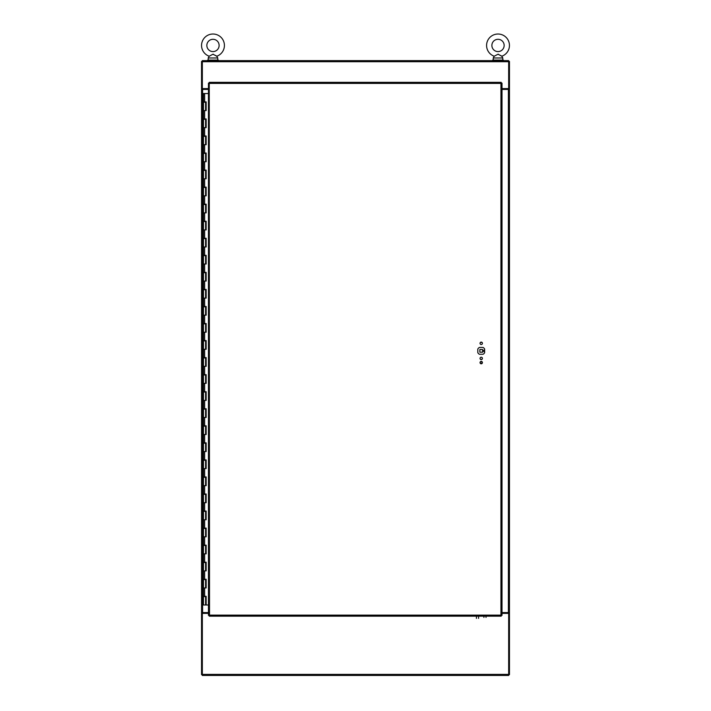 <?xml version="1.0" encoding="UTF-8"?>
<svg xmlns="http://www.w3.org/2000/svg" width="711" height="711" viewBox="0 0 711 711"><rect width="100%" height="100%" fill="white"/><g stroke="black" fill="none" stroke-linecap="round" stroke-linejoin="round"><path stroke-width="1.07" d="M208.456 612.58L201.533 612.58L201.533 89.408L208.456 89.408M502.01 89.408L509.467 89.408L509.467 612.58L508.667 612.589L508.667 675.45L202.333 675.45L202.333 612.589L201.533 612.58L201.533 674.65L202.333 674.65M202.333 61.439L201.533 61.439L201.533 89.408L202.333 89.408L202.333 60.639L508.667 60.639L508.667 89.408L509.467 89.408L509.467 61.439L508.667 61.439M508.667 674.65L509.467 674.65L509.467 612.589L502.01 612.58M508.667 88.608L502.01 88.608M208.456 88.608L202.333 88.608M202.333 613.38L208.456 613.38M502.01 613.38L508.667 613.38M482.422 358.415A1.191 1.191 0 0 1 481.231 359.606A1.191 1.191 0 0 1 480.041 358.415A1.191 1.191 0 0 1 481.231 357.224A1.191 1.191 0 0 1 482.422 358.415M482.422 362.61A1.191 1.191 0 0 1 481.231 363.801A1.191 1.191 0 0 1 480.041 362.61A1.191 1.191 0 0 1 481.231 361.41A1.191 1.191 0 0 1 482.422 362.61M482.422 343.315A1.191 1.191 0 0 1 481.231 344.506A1.191 1.191 0 0 1 480.041 343.315A1.191 1.191 0 0 1 481.231 342.124A1.191 1.191 0 0 1 482.422 343.315M484.644 349.048L484.644 352.674A3.857 3.857 0 0 1 483.036 354.274L479.427 354.274A3.857 3.857 0 0 1 477.819 352.674L477.819 349.048A3.857 3.857 0 0 1 479.41 347.448L483.045 347.448A3.857 3.857 0 0 1 484.644 349.048M209.256 82.343L209.523 615.113L500.944 615.113L500.944 83.409L209.523 83.409L209.256 82.343L501.202 82.343L500.944 83.409L502.01 83.151L502.01 615.37L500.944 615.113L501.202 616.179L209.256 616.179L209.523 615.113L208.456 615.37L208.456 83.151L209.523 83.409L208.456 83.151M209.256 616.179L209.523 615.113L208.456 615.37M502.01 615.37L500.944 615.113L501.202 616.179M501.202 82.343L500.944 83.409L502.01 83.151M205.408 596.636L203.479 596.636L203.479 604.99L206.119 604.99L206.119 596.298M205.408 102.224L203.479 102.224L203.479 110.578L205.603 110.578L205.603 102.224L206.074 101.886M205.408 119.279L203.479 119.279L203.479 127.633L205.603 127.633L205.603 119.279L206.074 118.933M205.408 136.325L203.479 136.325L203.479 144.68L205.603 144.68L205.603 136.325L206.074 135.979M205.408 153.372L203.479 153.372L203.479 161.726L205.603 161.726L205.603 153.372L206.074 153.034M205.408 170.418L203.479 170.418L203.479 178.772L205.603 178.772L205.603 170.418L206.074 170.08M205.408 187.473L203.479 187.473L203.479 195.827L205.603 195.827L205.603 187.473L206.074 187.126M205.408 204.519L203.479 204.519L203.479 212.873L205.603 212.873L205.603 204.519L206.074 204.173M205.408 221.565L203.479 221.565L203.479 229.92L205.603 229.92L205.603 221.565L206.074 221.228M205.408 238.612L203.479 238.612L203.479 246.966L205.603 246.966L205.603 238.612L206.074 238.274M205.408 255.667L203.479 255.667L203.479 264.021L205.603 264.021L205.603 255.667L206.074 255.32M205.408 272.713L203.479 272.713L203.479 281.067L205.603 281.067L205.603 272.713L206.074 272.375M205.408 289.759L203.479 289.759L203.479 298.113L205.603 298.113L205.603 289.759L206.074 289.421M205.408 306.805L203.479 306.805L203.479 315.16L205.603 315.16L205.603 306.805L206.074 306.468M205.408 323.861L203.479 323.861L203.479 332.215L205.603 332.215L205.603 323.861L206.074 323.514M205.408 340.907L203.479 340.907L203.479 349.261L205.603 349.261L205.603 340.907L206.074 340.569M205.408 357.953L203.479 357.953L203.479 366.307L205.603 366.307L205.603 357.953L206.074 357.615M205.408 374.999L203.479 374.999L203.479 383.353L205.603 383.353L205.603 374.999L206.074 374.661M205.408 392.054L203.479 392.054L203.479 400.409L205.603 400.409L205.603 392.054L206.074 391.708M205.408 409.101L203.479 409.101L203.479 417.455L205.603 417.455L205.603 409.101L206.074 408.763M205.408 426.147L203.479 426.147L203.479 434.501L205.603 434.501L205.603 426.147L206.074 425.809M205.408 443.202L203.479 443.202L203.479 451.547L205.603 451.547L205.603 443.202L206.074 442.855M205.408 460.248L203.479 460.248L203.479 468.602L205.603 468.602L205.603 460.248L206.074 459.901M205.408 477.294L203.479 477.294L203.479 485.649L205.603 485.649L205.603 477.294L206.074 476.957M205.408 494.341L203.479 494.341L203.479 502.695L205.603 502.695L205.603 494.341L206.074 494.003M205.408 511.396L203.479 511.396L203.479 519.75L205.603 519.75L205.603 511.396L206.074 511.049M205.408 528.442L203.479 528.442L203.479 536.796L205.603 536.796L205.603 528.442L206.074 528.095M205.408 545.488L203.479 545.488L203.479 553.842L205.603 553.842L205.603 545.488L206.074 545.15M205.408 562.534L203.479 562.534L203.479 570.889L205.603 570.889L205.603 562.534L206.074 562.197M205.408 579.589L203.479 579.589L203.479 587.944L205.603 587.944L205.603 579.589L206.074 579.243M206.074 596.298L205.603 596.636L205.603 604.99M208.456 93.532L203.479 93.532L203.479 101.886L206.163 101.886L206.163 110.578L203.479 110.578L203.479 118.933L206.163 118.933L206.163 127.633L203.479 127.633L203.479 135.979L206.163 135.979L206.163 144.68L203.479 144.68L203.479 153.034L206.163 153.034L206.163 161.726L203.479 161.726L203.479 170.08L206.163 170.08L206.163 178.772L203.479 178.772L203.479 187.126L206.163 187.126L206.163 195.827L203.479 195.827L203.479 204.173L206.163 204.173L206.163 212.873L203.479 212.873L203.479 221.228L206.163 221.228L206.163 229.92L203.479 229.92L203.479 238.274L206.163 238.274L206.163 246.966L203.479 246.966L203.479 255.32L206.163 255.32L206.163 264.021L203.479 264.021L203.479 272.375L206.163 272.375L206.163 281.067L203.479 281.067L203.479 289.421L206.163 289.421L206.163 298.113L203.479 298.113L203.479 306.468L206.163 306.468L206.163 315.16L203.479 315.16L203.479 323.514L206.163 323.514L206.163 332.215L203.479 332.215L203.479 340.569L206.163 340.569L206.163 349.261L203.479 349.261L203.479 357.615L206.163 357.615L206.163 366.307L203.479 366.307L203.479 374.661L206.163 374.661L206.163 383.353L203.479 383.353L203.479 391.708L206.163 391.708L206.163 400.409L203.479 400.409L203.479 408.763L206.163 408.763L206.163 417.455L203.479 417.455L203.479 425.809L206.163 425.809L206.163 434.501L203.479 434.501L203.479 442.855L206.163 442.855L206.163 451.547L203.479 451.547L203.479 459.901L206.163 459.901L206.163 468.602L203.479 468.602L203.479 476.957L206.163 476.957L206.163 485.649L203.479 485.649L203.479 494.003L206.163 494.003L206.163 502.695L203.479 502.695L203.479 511.049L206.163 511.049L206.163 519.75L203.479 519.75L203.479 528.095L206.163 528.095L206.163 536.796L203.479 536.796L203.479 545.15L206.163 545.15L206.163 553.842L203.479 553.842L203.479 562.197L206.163 562.197L206.163 570.889L203.479 570.889L203.479 579.243L206.163 579.243L206.163 587.944L203.479 587.944L203.479 596.298L206.163 596.298L206.163 604.99L208.456 604.99M206.119 110.578L206.119 101.886M206.119 127.633L206.119 118.933M206.119 144.68L206.119 135.979M206.119 161.726L206.119 153.034M206.119 178.772L206.119 170.08M206.119 195.827L206.119 187.126M206.119 212.873L206.119 204.173M206.119 229.92L206.119 221.228M206.119 246.966L206.119 238.274M206.119 264.021L206.119 255.32M206.119 281.067L206.119 272.375M206.119 298.113L206.119 289.421M206.119 315.16L206.119 306.468M206.119 332.215L206.119 323.514M206.119 349.261L206.119 340.569M206.119 366.307L206.119 357.615M206.119 383.353L206.119 374.661M206.119 400.409L206.119 391.708M206.119 417.455L206.119 408.763M206.119 434.501L206.119 425.809M206.119 451.547L206.119 442.855M206.119 468.602L206.119 459.901M206.119 485.649L206.119 476.957M206.119 502.695L206.119 494.003M206.119 519.75L206.119 511.049M206.119 536.796L206.119 528.095M206.119 553.842L206.119 545.15M206.119 570.889L206.119 562.197M206.119 587.944L206.119 579.243M216.766 56.222L217.762 57.973L208.207 57.973L209.203 56.222L212.98 54.223L216.766 56.222A11.42 11.42 0 0 0 212.98 34.021A11.42 11.42 0 0 0 209.203 56.222L209.603 55.973M219.121 45.442A6.141 6.141 0 0 0 212.98 39.301A6.141 6.141 0 0 0 206.848 45.442A6.141 6.141 0 0 0 212.98 51.583A6.141 6.141 0 0 0 219.121 45.442M212.98 54.223L213.531 54.32M215.495 55.414L216.215 55.876M494.234 56.222L498.02 54.223L501.797 56.222A11.42 11.42 0 0 0 498.02 34.021A11.42 11.42 0 0 0 494.234 56.222L493.238 57.973L493.238 60.106M504.152 45.442A6.141 6.141 0 0 0 498.02 39.301A6.141 6.141 0 0 0 491.879 45.442A6.141 6.141 0 0 0 498.02 51.583A6.141 6.141 0 0 0 504.152 45.442M501.797 56.222L502.793 57.973L493.238 57.973M498.02 54.223L498.562 54.32M500.526 55.414L501.246 55.876M492.687 60.639L492.687 60.106L503.344 60.106L503.344 60.639M207.656 60.639L207.656 60.106L218.313 60.106L218.313 60.639M484.644 350.212A0.755 0.755 0 0 0 483.498 350.861A0.755 0.755 0 0 0 484.644 351.51M480.245 363.277L482.218 363.277M482.591 352.221L479.872 352.221L479.872 349.501L482.591 349.501L482.591 352.221M480.467 361.686A1.333 1.333 0 0 0 481.987 361.686M481.871 361.606A1.2 1.2 0 0 1 480.583 361.606M480.734 359.499A1.2 1.2 0 0 1 481.729 359.499M481.871 359.419A1.333 1.333 0 0 0 480.592 359.419M480.6 342.302A1.333 1.333 0 0 0 481.854 342.302M481.711 342.222A1.2 1.2 0 0 1 480.752 342.222M476.432 618.383L476.432 616.179M478.565 618.383L478.565 616.179M483.898 617.424L483.898 616.179M486.031 617.424L486.031 616.179M202.599 88.608L202.599 613.38M508.401 612.58L508.401 89.408M508.667 61.706L202.333 61.706M202.333 674.384L508.667 674.384M204.635 110.578L204.635 118.933M204.635 127.633L204.635 135.979M204.635 144.68L204.635 153.034M204.635 161.726L204.635 170.08M204.635 178.772L204.635 187.126M204.635 195.827L204.635 204.173M204.635 212.873L204.635 221.228M204.635 229.92L204.635 238.274M204.635 246.966L204.635 255.32M204.635 264.021L204.635 272.375M204.635 281.067L204.635 289.421M204.635 298.113L204.635 306.468M204.635 315.16L204.635 323.514M204.635 332.215L204.635 340.569M204.635 349.261L204.635 357.615M204.635 366.307L204.635 374.661M204.635 383.353L204.635 391.708M204.635 400.409L204.635 408.763M204.635 417.455L204.635 425.809M204.635 434.501L204.635 442.855M204.635 451.547L204.635 459.901M204.635 468.602L204.635 476.957M204.635 485.649L204.635 494.003M204.635 502.695L204.635 511.049M204.635 519.75L204.635 528.095M204.635 536.796L204.635 545.15M204.635 553.842L204.635 562.197M204.635 570.889L204.635 579.243M204.635 587.944L204.635 596.298M204.635 93.532L204.635 101.886M217.762 57.973L217.762 60.106M208.207 57.973L208.207 60.106M502.793 57.973L502.793 60.106"/></g></svg>
